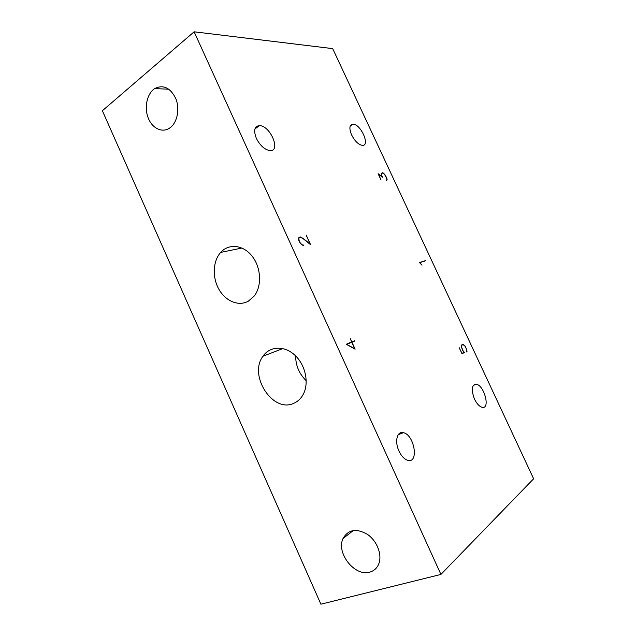 <?xml version="1.0" encoding="UTF-8"?>
<svg xmlns="http://www.w3.org/2000/svg" width="636" height="636" viewBox="0 0 636 636"><rect width="100%" height="100%" fill="white"/><g stroke="black" fill="none" stroke-linecap="round" stroke-linejoin="round"><path stroke-width="0.95" d="M351.772 342.271L354.665 348.623L346.723 344.418L351.939 342.2L355.119 349.164L346.207 344.267L351.629 341.969L350.325 338.654L351.803 341.89L354.53 341.103L351.939 342.2M295.629 355.921C295.7 365.676 299.246 373.944 306.25 380.733M369.786 572.122C354.793 576.932 335.903 552.883 343.043 538.533C348.226 529.478 356.351 528.087 367.417 534.351C376.973 540.846 382.339 554.6 378.841 563.695C377.108 568.099 374.095 570.905 369.786 572.122M170.384 127.534L170.225 127.653C162.784 133.385 152.441 128.774 148.291 118.169C144.014 107.659 146.924 93.683 154.612 88.642C163.206 84.334 170.249 87.617 175.767 98.477C179.98 108.692 177.412 122.16 170.384 127.534M440.923 574.427L533.628 478.781L332.684 48.622L194.131 31.8L102.372 110.744L320.902 604.2L440.923 574.427L194.131 31.8M248.286 301.218C238.548 306.671 225.502 301.154 218.864 289.213C212.146 277.344 212.861 261.022 220.676 252.413C228.761 243.254 243.326 244.78 252.19 256.26C261.158 267.613 262.032 286.144 254.225 296.034L248.286 301.218M294.023 403.184C273.019 413.694 248.199 375.526 262.97 356.232C269.863 345.936 284.721 345.364 295.271 355.572C305.9 365.636 309.374 384.136 302.792 395.163C300.582 398.891 297.656 401.562 294.023 403.184M461.768 353.25L464.201 352.551L461.823 353.37M424.339 261.277L419.49 262.517L425.333 260.673L419.824 262.7L422.002 265.156L419.577 262.692M353.33 341.612L351.803 341.89M351.629 341.969L346.223 344.315M474.472 399.05C471.006 389.645 471.626 384.716 476.34 384.247C484.425 385.44 490.555 409.64 482.072 407.302C479.298 406.46 476.762 403.717 474.472 399.05M256.372 138.386C253.343 130.412 254.408 126.151 259.544 125.618C270.531 125.682 281.351 151.893 269.791 150.581C264.552 149.611 260.076 145.549 256.372 138.386M398.987 451.075C394.376 441.464 397.166 430.675 403.463 432.711C414.513 434.881 419.18 463.914 407.692 460.297C404.313 459.184 401.411 456.115 398.987 451.075M351.629 134.959C348.933 128.241 349.403 124.64 353.036 124.139C360.914 124.068 370.613 146.328 362.25 145.366C358.37 144.587 354.824 141.12 351.629 134.959M464.201 352.551L462.817 350.675L461.45 347.049L461.426 345.571L462.467 344.283L464.582 345.34L465.639 346.938L467.031 351.303L466.633 351.962L466.856 350.468L465.552 347.033L464.542 345.515L462.563 344.553L461.593 345.769L461.609 347.121L462.913 350.587L464.67 352.694L461.879 353.489L459.16 347.654L461.887 353.195M463.072 344.632L463.509 344.442M461.776 344.887L462.563 344.553M386.966 179.225L384.724 174.423L383.667 173.445L381.99 173.071L381.346 174.264L382.419 177.213L378.484 174.192L381.059 180.036L378.11 173.7L382.037 176.729L381.203 173.493L382.467 172.754L383.635 173.215L386.64 177.603L387.133 179.328L386.601 180.378L386.966 179.225M381.195 173.549L381.99 173.071M381.481 173.35L382.467 172.754M386.688 180.211L387.101 179.964M424.307 261.197L425.333 260.673M303.189 238.715L300.24 237.18L298.944 238.166L299.015 240.249L300.208 242.865L301.885 244.621L303.523 245.305L301.893 244.924L300.049 242.984L298.785 240.217L298.697 237.92L300.152 236.854L303.205 238.452L310.098 244.025L306.194 235.05L310.599 244.701L303.189 238.715M298.841 237.705L299.453 237.339M302.863 245.313L303.388 245.011M299.031 237.506L300.152 236.854M353.211 341.349L354.387 340.793M353.354 530.496L343.043 538.533M168.818 89.167L154.612 88.642M241.982 248.032L220.676 252.413M282.845 348.56L262.97 356.232M473.24 385.464L476.34 384.247M254.925 128.933L259.544 125.618M398.255 434.658L403.463 432.711M350.229 125.992L353.036 124.139"/></g></svg>
